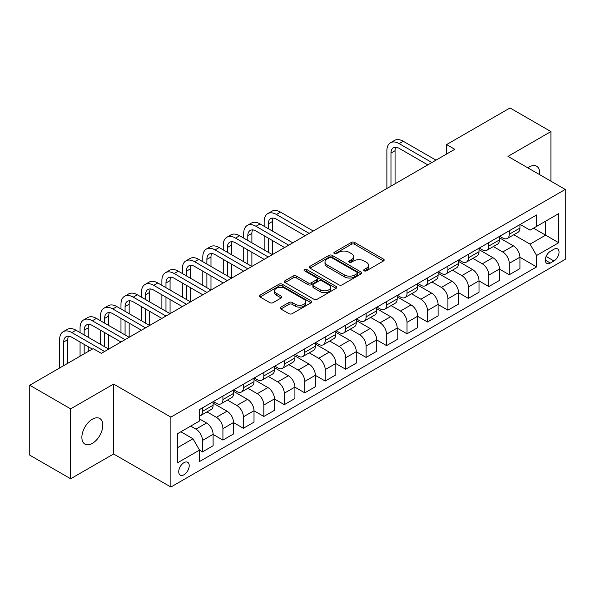 <?xml version="1.0" encoding="UTF-8"?>
<svg xmlns="http://www.w3.org/2000/svg" width="595" height="595" viewBox="0 0 595 595"><rect width="100%" height="100%" fill="white"/><g stroke="black" fill="none" stroke-linecap="round" stroke-linejoin="round"><path stroke-width="0.89" d="M364.185 270.814A1.592 0.915 0 0 0 366.438 270.814L383.5 260.96A2.268 1.309 0 0 0 384.169 260.037A2.268 1.309 0 0 0 383.5 259.108L354.59 242.418A2.268 1.309 0 0 0 351.377 242.418L334.308 252.265A1.592 0.915 0 0 0 333.847 252.92A1.592 0.915 0 0 0 334.308 253.567A1.592 0.915 0 0 0 336.562 253.567L338.771 252.287A7.266 4.195 0 0 1 349.049 252.287L351.459 253.678A7.266 4.195 0 0 1 353.586 256.646A7.266 4.195 0 0 1 351.459 259.613L349.25 260.893A1.592 0.915 0 0 0 348.782 261.54A1.592 0.915 0 0 0 349.25 262.187A1.592 0.915 0 0 0 351.496 262.187L353.705 260.915A7.266 4.195 0 0 1 363.984 260.915L366.394 262.306A7.266 4.195 0 0 1 368.528 265.273A7.266 4.195 0 0 1 366.394 268.241L364.185 269.513A1.592 0.915 0 0 0 363.724 270.167A1.592 0.915 0 0 0 364.185 270.814L364.185 269.513M92.344 443.394A14.808 8.553 120 0 0 102.013 430.341A14.808 8.553 120 0 0 99.744 418.471A14.808 8.553 120 0 0 92.344 419.207A14.808 8.553 120 0 0 82.668 432.26A14.808 8.553 120 0 0 84.936 444.123A14.808 8.553 120 0 0 92.344 443.394M539.628 174.655A14.808 8.553 120 0 0 536.653 166.228A14.808 8.553 120 0 0 529.253 166.957A14.808 8.553 120 0 0 527.869 167.864M183.974 474.758A7.408 4.277 120 0 0 188.816 468.235A7.408 4.277 120 0 0 187.678 462.3A7.408 4.277 120 0 0 183.974 462.665A7.408 4.277 120 0 0 179.14 469.195A7.408 4.277 120 0 0 180.278 475.122A7.408 4.277 120 0 0 183.974 474.758M280.862 307.139A2.268 1.309 0 0 0 280.2 308.069A2.268 1.309 0 0 0 280.862 308.998L288.977 313.677A2.268 1.309 0 0 0 292.19 313.677L311.14 302.736A2.268 1.309 0 0 0 311.81 301.814A2.268 1.309 0 0 0 311.14 300.884L282.231 284.194A2.268 1.309 0 0 0 279.018 284.194L260.067 295.135A2.268 1.309 0 0 0 259.398 296.057A2.268 1.309 0 0 0 260.067 296.987L269.862 302.647A2.268 1.309 0 0 0 273.075 302.647L281.19 297.961A2.268 1.309 0 0 0 281.851 297.031A2.268 1.309 0 0 0 281.19 296.109L276.325 293.305A6.076 3.51 0 0 1 274.548 290.821A6.076 3.51 0 0 1 278.296 287.578A6.076 3.51 0 0 1 284.923 288.344L303.956 299.33A6.076 3.51 0 0 1 305.733 301.814A6.076 3.51 0 0 1 301.985 305.049A6.076 3.51 0 0 1 295.358 304.29L292.19 302.461A2.268 1.309 0 0 0 288.977 302.461L280.862 307.139L280.862 308.998M113.615 384.065L70.656 408.862L29.75 385.24L29.75 455.153L70.656 478.774L113.615 453.978L170.884 487.037L170.884 417.125L113.615 384.065L113.615 453.978M550.933 181.178L550.933 131.577L507.974 156.381L565.25 189.441L170.884 417.125M550.933 131.577L510.019 107.963L446.614 144.57L446.614 154.016M29.75 385.24L93.162 348.633L101.343 353.356L454.796 149.293L446.614 144.57M338.927 284.841A2.268 1.309 0 0 0 342.14 284.841L361.098 273.901A2.268 1.309 0 0 0 361.76 272.971A2.268 1.309 0 0 0 361.098 272.041L332.181 255.352A2.268 1.309 0 0 0 328.968 255.352L310.017 266.292A2.268 1.309 0 0 0 309.355 267.222A2.268 1.309 0 0 0 310.017 268.152L338.927 284.841M305.109 271.156A1.592 0.915 0 0 1 306.722 271.38L306.722 269.49L336.115 286.463A2.268 1.309 0 0 1 336.785 287.392A2.268 1.309 0 0 1 336.115 288.315L317.165 299.263A2.268 1.309 0 0 1 313.952 299.263L285.042 282.566L285.042 280.714A2.268 1.309 0 0 0 284.373 281.643A2.268 1.309 0 0 0 285.042 282.566M285.042 280.714L293.149 276.028A2.268 1.309 0 0 1 296.362 276.028L308.091 282.804A2.268 1.309 0 0 0 311.304 282.804L316.681 279.695A2.268 1.309 0 0 0 317.351 278.765A2.268 1.309 0 0 0 316.681 277.835L304.476 270.792A1.592 0.915 0 0 1 304.008 270.145A1.592 0.915 0 0 1 304.99 269.297A1.592 0.915 0 0 1 306.722 269.49M553.96 249.246L550.36 251.328A7.177 4.143 120 0 0 545.674 257.65A7.177 4.143 120 0 0 546.775 263.399A7.177 4.143 120 0 0 550.36 263.042L553.96 260.96A7.177 4.143 120 0 0 558.645 254.638A7.177 4.143 120 0 0 557.545 248.888A7.177 4.143 120 0 0 553.96 249.246M170.884 487.037L565.25 259.353L565.25 189.441M520.171 224.449L530.071 230.161L536.616 226.383L536.616 214.951L199.526 409.568L199.526 421L177.429 433.755L177.429 462.858L199.526 450.103L199.526 461.534L536.616 266.917L536.616 255.486L530.071 244.143L513.797 234.75M536.616 226.383L558.705 213.627L558.705 242.73L536.616 255.486M70.656 408.862L70.656 478.774M533.507 228.183L545.615 235.174L545.615 221.191L558.705 213.627M530.071 244.143L545.615 235.174L558.705 242.73M177.429 447.738L192.981 438.76L180.865 431.769M199.526 450.192L202.471 451.895L202.471 440.464A9.26 5.348 -120 0 0 195.926 429.129L190.683 426.102M202.471 451.895L213.107 445.752L213.107 434.32A9.26 5.348 -120 0 0 206.562 422.986L199.526 418.925M213.107 434.417L222.924 440.084L222.924 428.653A9.26 5.348 -120 0 0 216.379 417.318L206.978 411.889M222.924 440.084L233.56 433.948L233.56 422.517A9.26 5.348 -120 0 0 227.015 411.175L213.107 403.15M233.56 422.606L243.377 428.274L243.377 416.842A9.26 5.348 -120 0 0 236.832 405.507L227.431 400.085M243.377 428.274L254.013 422.138L254.013 410.706A9.26 5.348 -120 0 0 247.468 399.364L233.56 391.339M254.013 410.795L263.83 416.47L263.83 405.039A9.26 5.348 -120 0 0 257.285 393.697L247.892 388.275M263.83 416.47L274.466 410.327L274.466 398.895A9.26 5.348 -120 0 0 267.921 387.561L254.013 379.528M274.466 398.992L284.284 404.66L284.284 393.228A9.26 5.348 -120 0 0 277.739 381.886L268.345 376.464M284.284 404.66L294.919 398.516L294.919 387.085A9.26 5.348 -120 0 0 288.374 375.75L274.466 367.717M294.919 387.181L304.744 392.849L304.744 381.417A9.26 5.348 -120 0 0 298.199 370.083L288.798 364.653M304.744 392.849L315.38 386.705L315.38 375.274A9.26 5.348 -120 0 0 308.835 363.939L294.919 355.907M315.38 375.371L325.197 381.038L325.197 369.607A9.26 5.348 -120 0 0 318.652 358.272L309.251 352.842M325.197 381.038L335.833 374.902L335.833 363.471A9.26 5.348 -120 0 0 329.288 352.128L315.38 344.103M335.833 363.56L345.65 369.227L345.65 357.796A9.26 5.348 -120 0 0 339.105 346.461L329.704 341.039M345.65 369.227L356.286 363.091L356.286 351.66A9.26 5.348 -120 0 0 349.741 340.318L335.833 332.293M356.286 351.749L366.103 357.424L366.103 345.993A9.26 5.348 -120 0 0 359.558 334.65L350.158 329.228M366.103 357.424L376.739 351.281L376.739 339.849A9.26 5.348 -120 0 0 370.194 328.514L356.286 320.482M376.739 339.946L386.557 345.613L386.557 334.182A9.26 5.348 -120 0 0 380.012 322.84L370.618 317.418M386.557 345.613L397.192 339.47L397.192 328.038A9.26 5.348 -120 0 0 390.647 316.704L376.739 308.671M397.192 328.135L407.017 333.802L407.017 322.371A9.26 5.348 -120 0 0 400.465 311.036L391.071 305.607M407.017 333.802L417.653 327.659L417.653 316.228A9.26 5.348 -120 0 0 411.108 304.893L397.192 296.86M417.653 316.324L427.47 321.992L427.47 310.56A9.26 5.348 -120 0 0 420.925 299.226L411.524 293.796M427.47 321.992L438.106 315.856L438.106 304.417A9.26 5.348 -120 0 0 431.561 293.082L417.653 285.05M438.106 304.514L447.923 310.181L447.923 298.75A9.26 5.348 -120 0 0 441.378 287.415L431.977 281.985M447.923 310.181L458.559 304.045L458.559 292.614A9.26 5.348 -120 0 0 452.014 281.271L438.106 273.246M458.559 292.703L468.377 298.378L468.377 286.946A9.26 5.348 -120 0 0 461.832 275.604L452.431 270.182M468.377 298.378L479.012 292.234L479.012 280.803A9.26 5.348 -120 0 0 472.467 269.468L458.559 261.436M479.012 280.899L488.83 286.567L488.83 275.135A9.26 5.348 -120 0 0 482.285 263.793L472.891 258.371M488.83 286.567L499.465 280.424L499.465 268.992A9.26 5.348 -120 0 0 492.92 257.657L479.012 249.625M499.465 269.089L509.283 274.756L509.283 263.325A9.26 5.348 -120 0 0 502.738 251.99L493.344 246.561M509.283 274.756L519.926 268.613L519.926 257.181A9.26 5.348 -120 0 0 513.381 245.847L499.465 237.814M499.711 236.26L502.738 238.007A9.26 5.348 -120 0 0 507.371 238.461A9.26 5.348 -120 0 0 509.283 234.222L509.283 230.726M479.258 248.063L482.285 249.811A9.26 5.348 -120 0 0 486.918 250.272A9.26 5.348 -120 0 0 488.83 246.033L488.83 242.537M458.805 259.874L461.832 261.622A9.26 5.348 -120 0 0 466.458 262.083A9.26 5.348 -120 0 0 468.377 257.843L468.377 254.348M438.351 271.684L441.378 273.432A9.26 5.348 -120 0 0 446.005 273.893A9.26 5.348 -120 0 0 447.923 269.654L447.923 266.158M417.898 283.495L420.925 285.243A9.26 5.348 -120 0 0 425.551 285.697A9.26 5.348 -120 0 0 427.47 281.465L427.47 277.969M397.438 295.306L400.465 297.054A9.26 5.348 -120 0 0 405.098 297.507A9.26 5.348 -120 0 0 407.017 293.276L407.017 289.78M376.985 307.109L380.012 308.857A9.26 5.348 -120 0 0 384.645 309.318A9.26 5.348 -120 0 0 386.557 305.079L386.557 301.583M356.531 318.92L359.558 320.668A9.26 5.348 -120 0 0 364.185 321.129A9.26 5.348 -120 0 0 366.103 316.89L366.103 313.394M336.078 330.731L339.105 332.479A9.26 5.348 -120 0 0 343.732 332.94A9.26 5.348 -120 0 0 345.65 328.7L345.65 325.205M315.625 342.541L318.652 344.289A9.26 5.348 -120 0 0 323.278 344.75A9.26 5.348 -120 0 0 325.197 340.511L325.197 337.015M295.165 354.352L298.199 356.1A9.26 5.348 -120 0 0 302.825 356.554A9.26 5.348 -120 0 0 304.744 352.322L304.744 348.826M274.712 366.156L277.739 367.903A9.26 5.348 -120 0 0 282.372 368.364A9.26 5.348 -120 0 0 284.284 364.125L284.284 360.63M254.258 377.966L257.285 379.714A9.26 5.348 -120 0 0 261.912 380.175A9.26 5.348 -120 0 0 263.83 375.936L263.83 372.44M233.805 389.777L236.832 391.525A9.26 5.348 -120 0 0 241.458 391.986A9.26 5.348 -120 0 0 243.377 387.747L243.377 384.251M213.352 401.588L216.379 403.336A9.26 5.348 -120 0 0 221.005 403.797A9.26 5.348 -120 0 0 222.924 399.557L222.924 396.062M519.926 257.278L536.616 266.917M507.371 238.461L518.007 232.325A9.26 5.348 -120 0 0 519.926 228.086L519.926 224.59M486.918 250.272L497.554 244.129A9.26 5.348 -120 0 0 499.465 239.897L499.465 236.401M466.458 262.083L477.093 255.939A9.26 5.348 -120 0 0 479.012 251.7L479.012 248.204M446.005 273.893L456.64 267.75A9.26 5.348 -120 0 0 458.559 263.511L458.559 260.015M425.551 285.697L436.187 279.561A9.26 5.348 -120 0 0 438.106 275.321L438.106 271.826M405.098 297.507L415.734 291.372A9.26 5.348 -120 0 0 417.653 287.132L417.653 283.637M384.645 309.318L395.281 303.175A9.26 5.348 -120 0 0 397.192 298.943L397.192 295.447M364.185 321.129L374.82 314.986A9.26 5.348 -120 0 0 376.739 310.746L376.739 307.251M343.732 332.94L354.367 326.796A9.26 5.348 -120 0 0 356.286 322.557L356.286 319.061M323.278 344.75L333.914 338.607A9.26 5.348 -120 0 0 335.833 334.368L335.833 330.872M302.825 356.554L313.461 350.418A9.26 5.348 -120 0 0 315.38 346.178L315.38 342.683M282.372 368.364L293.008 362.221A9.26 5.348 -120 0 0 294.919 357.989L294.919 354.494M261.912 380.175L272.555 374.032A9.26 5.348 -120 0 0 274.466 369.8L274.466 366.304M241.458 391.986L252.094 385.843A9.26 5.348 -120 0 0 254.013 381.603L254.013 378.108M221.005 403.797L231.641 397.653A9.26 5.348 -120 0 0 233.56 393.414L233.56 389.918M199.526 415.979A9.26 5.348 -120 0 0 200.552 415.6L211.188 409.464A9.26 5.348 -120 0 0 213.107 405.225L213.107 401.729M200.552 415.6A9.26 5.348 -120 0 0 202.471 411.368L202.471 407.873M192.981 438.76L199.526 450.103M364.824 271.037L366.394 270.13A7.266 4.195 0 0 0 368.528 267.162L368.528 265.273M353.586 256.646L353.586 258.542A7.266 4.195 0 0 1 351.459 261.51L349.882 262.417M383.47 260.982L354.59 244.307A2.268 1.309 0 0 0 351.377 244.307L334.948 253.79M361.068 273.916L332.181 257.241A2.268 1.309 0 0 0 328.968 257.241L310.047 268.166L310.017 266.292M357.082 273.618A1.592 0.915 0 0 0 357.543 272.971A1.592 0.915 0 0 0 357.082 272.324L331.705 257.672A1.592 0.915 0 0 0 329.452 257.672L327.124 259.011A7.266 4.195 0 0 0 324.996 261.978A7.266 4.195 0 0 0 327.124 264.946L344.468 274.964A7.266 4.195 0 0 0 354.754 274.964L357.082 273.618L357.082 275.507A1.592 0.915 0 0 0 357.543 274.86L357.543 272.971M324.996 261.978L324.996 263.868A7.266 4.195 0 0 0 327.124 266.835L327.124 264.946M357.082 275.507L354.754 276.853A7.266 4.195 0 0 1 344.468 276.853L327.124 266.835M285.072 282.588L293.149 277.917L293.149 276.028M317.351 278.765L317.351 280.654A2.268 1.309 0 0 1 316.681 281.584L311.304 284.693A2.268 1.309 0 0 1 308.091 284.693L296.362 277.917A2.268 1.309 0 0 0 293.149 277.917M306.722 271.38L336.086 288.337M320.259 289.825A6.076 3.51 0 0 0 326.878 290.583A6.076 3.51 0 0 0 330.627 287.34A6.076 3.51 0 0 0 328.849 284.864L322.148 280.989A2.268 1.309 0 0 0 318.935 280.989L313.55 284.098A2.268 1.309 0 0 0 312.888 285.027A2.268 1.309 0 0 0 313.55 285.95L320.259 289.825L320.259 291.714A6.076 3.51 0 0 0 326.878 292.472A6.076 3.51 0 0 0 330.627 289.237L330.627 287.34M312.888 285.027L312.888 286.916A2.268 1.309 0 0 0 313.55 287.846L313.55 285.95M320.259 291.714L313.55 287.846M305.733 301.814L305.733 303.703A6.076 3.51 0 0 1 301.985 306.938A6.076 3.51 0 0 1 295.358 306.18L292.19 304.35A2.268 1.309 0 0 0 288.977 304.35L280.892 309.013M274.548 290.821L274.548 292.71A6.076 3.51 0 0 0 276.325 295.194L276.325 293.305M281.16 297.976L276.325 295.194M311.111 302.758L282.231 286.083A2.268 1.309 0 0 0 279.018 286.083L260.097 297.009M386.884 188.496L386.884 150.713A17.359 10.018 60 0 1 390.484 142.763L394.574 140.405A17.359 10.018 60 0 1 403.246 141.26L435.979 160.159M390.484 142.763A17.359 10.018 60 0 1 399.156 143.626L431.888 162.517M427.798 164.882L399.156 148.348A11.573 6.679 -120 0 0 393.377 147.776A11.573 6.679 -120 0 0 390.974 153.071L390.974 186.138M395.794 147.24A11.573 6.679 -120 0 0 395.065 150.713L395.065 183.773M264.158 226.286L264.158 221.563A17.359 10.018 60 0 1 267.757 213.62L271.848 211.262A17.359 10.018 60 0 1 280.52 212.118L313.253 231.016M267.757 213.62A17.359 10.018 60 0 1 276.43 214.483L309.162 233.374M305.071 235.739L276.43 219.205A11.573 6.679 -120 0 0 270.643 218.633A11.573 6.679 -120 0 0 268.248 223.928L268.248 228.651M273.068 218.097A11.573 6.679 -120 0 0 272.339 221.563L272.339 231.016M268.248 238.097L268.248 252.273M272.339 240.462L272.339 254.63L239.614 235.739L235.523 238.097L268.248 256.995M264.158 249.907L264.158 235.739M243.705 238.097L243.705 233.374A17.359 10.018 60 0 1 247.297 225.431L251.388 223.066A17.359 10.018 60 0 1 260.067 223.928L292.792 242.82M247.297 225.431A17.359 10.018 60 0 1 255.976 226.286L288.701 245.185M284.611 247.55L255.976 231.016A11.573 6.679 -120 0 0 250.19 230.444A11.573 6.679 -120 0 0 247.795 235.739L247.795 240.462M252.615 229.908A11.573 6.679 -120 0 0 251.886 233.374L251.886 242.82M247.795 249.907L247.795 264.076M251.886 252.273L251.886 266.441L219.161 247.55L215.07 249.907L247.795 268.806M243.705 261.718L243.705 247.55M264.158 259.353L235.523 242.82A11.573 6.679 -120 0 0 229.737 242.247A11.573 6.679 -120 0 0 227.342 247.55L227.342 252.273M232.154 241.719A11.573 6.679 -120 0 0 231.433 245.185L231.433 254.63M227.342 261.718L227.342 275.887M231.433 264.076L231.433 278.252L198.708 259.353L194.617 261.718L227.342 280.609M223.251 273.529L223.251 259.353M223.251 249.907L223.251 245.185A17.359 10.018 60 0 1 226.844 237.241A17.359 10.018 60 0 1 235.523 238.097M226.844 237.241L230.934 234.876A17.359 10.018 60 0 1 239.614 235.739M243.705 271.164L215.07 254.63A11.573 6.679 -120 0 0 209.284 254.058A11.573 6.679 -120 0 0 206.889 259.353L206.889 264.076M211.701 253.522A11.573 6.679 -120 0 0 210.98 256.995L210.98 266.441M206.889 273.529L206.889 287.697M210.98 275.887L210.98 290.062L178.247 271.164L174.156 273.529L206.889 292.42M202.798 285.34L202.798 271.164M202.798 261.718L202.798 256.995A17.359 10.018 60 0 1 206.391 249.052A17.359 10.018 60 0 1 215.07 249.907M206.391 249.052L210.481 246.687A17.359 10.018 60 0 1 219.161 247.55M223.251 282.975L194.617 266.441A11.573 6.679 -120 0 0 188.831 265.868A11.573 6.679 -120 0 0 186.428 271.164L186.428 275.887M191.248 265.333A11.573 6.679 -120 0 0 190.526 268.806L190.526 278.252M186.428 285.34L186.428 299.508M190.526 287.697L190.526 301.866L157.794 282.975L153.703 285.34L186.428 304.231M182.338 297.143L182.338 282.975M182.338 273.529L182.338 268.806A17.359 10.018 60 0 1 185.938 260.855A17.359 10.018 60 0 1 194.617 261.718M185.938 260.855L190.028 258.498A17.359 10.018 60 0 1 198.708 259.353M202.798 294.785L174.156 278.252A11.573 6.679 -120 0 0 168.37 277.679A11.573 6.679 -120 0 0 165.975 282.975L165.975 287.697M170.795 277.144A11.573 6.679 -120 0 0 170.066 280.609L170.066 290.062M165.975 297.143L165.975 311.319M170.066 299.508L170.066 313.677L137.341 294.785L133.25 297.143L165.975 316.042M161.885 308.954L161.885 294.785M161.885 285.34L161.885 280.609A17.359 10.018 60 0 1 165.484 272.666A17.359 10.018 60 0 1 174.156 273.529M165.484 272.666L169.575 270.308A17.359 10.018 60 0 1 178.247 271.164M182.338 306.596L153.703 290.062A11.573 6.679 -120 0 0 147.917 289.49A11.573 6.679 -120 0 0 145.522 294.785L145.522 299.508M150.342 288.954A11.573 6.679 -120 0 0 149.613 292.42L149.613 301.866M145.522 308.954L145.522 323.122M149.613 311.319L149.613 325.487L116.888 306.596L112.797 308.954L145.522 327.852M141.431 320.764L141.431 306.596M141.431 297.143L141.431 292.42A17.359 10.018 60 0 1 145.024 284.477A17.359 10.018 60 0 1 153.703 285.34M145.024 284.477L149.114 282.112A17.359 10.018 60 0 1 157.794 282.975M161.885 318.399L133.25 301.866A11.573 6.679 -120 0 0 127.464 301.293A11.573 6.679 -120 0 0 125.069 306.596L125.069 311.319M129.881 300.765A11.573 6.679 -120 0 0 129.16 304.231L129.16 313.677M125.069 320.764L125.069 334.933M129.16 323.13L129.16 337.298L96.435 318.399L92.344 320.764L125.069 339.656M120.978 332.575L120.978 318.399M120.978 308.954L120.978 304.231A17.359 10.018 60 0 1 124.571 296.288A17.359 10.018 60 0 1 133.25 297.143M124.571 296.288L128.661 293.923A17.359 10.018 60 0 1 137.341 294.785M141.431 330.21L112.797 313.677A11.573 6.679 -120 0 0 107.011 313.104A11.573 6.679 -120 0 0 104.616 318.399L104.616 323.122M109.428 312.568A11.573 6.679 -120 0 0 108.707 316.042L108.707 325.487M104.616 332.575L104.616 346.744M108.707 334.933L108.707 349.109L75.974 330.21L71.883 332.575L104.616 351.466M100.525 344.386L100.525 330.21M100.525 320.764L100.525 316.042A17.359 10.018 60 0 1 104.118 308.098A17.359 10.018 60 0 1 112.797 308.954M104.118 308.098L108.208 305.733A17.359 10.018 60 0 1 116.888 306.596M120.978 342.021L92.344 325.487A11.573 6.679 -120 0 0 86.558 324.915A11.573 6.679 -120 0 0 84.163 330.21L84.163 334.933M88.975 324.379A11.573 6.679 -120 0 0 88.253 327.852L88.253 337.298M84.163 344.386L84.163 353.832M88.253 346.744L88.253 351.466M80.065 356.189L80.065 342.021M80.065 332.575L80.065 327.852A17.359 10.018 60 0 1 83.664 319.902A17.359 10.018 60 0 1 92.344 320.764M83.664 319.902L87.755 317.544A17.359 10.018 60 0 1 96.435 318.399M92.344 349.109L71.883 337.298A11.573 6.679 -120 0 0 66.105 336.725A11.573 6.679 -120 0 0 63.702 342.021L63.702 365.642M68.522 336.19A11.573 6.679 -120 0 0 67.793 339.656L67.793 363.277M59.612 368L59.612 339.656A17.359 10.018 60 0 1 63.211 331.713A17.359 10.018 60 0 1 71.883 332.575M63.211 331.713L67.302 329.355A17.359 10.018 60 0 1 75.974 330.21M195.926 429.129L206.562 422.986M216.379 417.318L227.015 411.175M236.832 405.507L247.468 399.364M257.285 393.697L267.921 387.561M277.739 381.886L288.374 375.75M298.199 370.083L308.835 363.939M318.652 358.272L329.288 352.128M339.105 346.461L349.741 340.318M359.558 334.65L370.194 328.514M380.012 322.84L390.647 316.704M400.465 311.036L411.108 304.893M420.925 299.226L431.561 293.082M441.378 287.415L452.014 281.271M461.832 275.604L472.467 269.468M482.285 263.793L492.92 257.657M502.738 251.99L513.381 245.847M509.283 234.222L519.926 228.086M509.283 263.325L519.926 257.181M488.83 275.135L499.465 268.992M488.83 246.033L499.465 239.897M468.377 286.946L479.012 280.803M468.377 257.843L479.012 251.7M447.923 298.75L458.559 292.614M447.923 269.654L458.559 263.511M427.47 310.56L438.106 304.417M427.47 281.465L438.106 275.321M407.017 322.371L417.653 316.228M407.017 293.276L417.653 287.132M386.557 334.182L397.192 328.038M386.557 305.079L397.192 298.943M366.103 345.993L376.739 339.849M366.103 316.89L376.739 310.746M345.65 357.796L356.286 351.66M345.65 328.7L356.286 322.557M325.197 369.607L335.833 363.471M325.197 340.511L335.833 334.368M304.744 381.417L315.38 375.274M304.744 352.322L315.38 346.178M284.284 393.228L294.919 387.085M284.284 364.125L294.919 357.989M263.83 405.039L274.466 398.895M263.83 375.936L274.466 369.8M243.377 416.842L254.013 410.706M243.377 387.747L254.013 381.603M222.924 428.653L233.56 422.517M222.924 399.557L233.56 393.414M202.471 440.464L213.107 434.32M202.471 411.368L213.107 405.225M546.113 256.43L553.96 260.96M545.288 260.112L550.36 263.042M366.394 270.13L366.394 268.241M349.25 262.187L349.25 260.893M351.459 261.51L351.459 259.613M334.308 253.567L334.308 252.265M351.377 244.307L351.377 242.418M354.59 244.307L354.59 242.418M383.5 260.96L383.5 259.108M328.968 257.241L328.968 255.352M332.181 257.241L332.181 255.352M361.098 273.901L361.098 272.041M344.468 276.853L344.468 274.964M354.754 276.853L354.754 274.964M296.362 277.917L296.362 276.028M308.091 284.693L308.091 282.804M311.304 284.693L311.304 282.804M316.681 281.584L316.681 279.695M336.115 288.315L336.115 286.463M288.977 304.35L288.977 302.461M292.19 304.35L292.19 302.461M295.358 306.18L295.358 304.29M281.19 297.961L281.19 296.109M260.067 296.987L260.067 295.135M279.018 286.083L279.018 284.194M282.231 286.083L282.231 284.194M311.14 302.736L311.14 300.884M403.246 141.26L399.156 143.626M395.065 150.713L390.974 153.071M280.52 212.118L276.43 214.483M272.339 221.563L268.248 223.928M260.067 223.928L255.976 226.286M251.886 233.374L247.795 235.739M231.433 245.185L227.342 247.55M210.98 256.995L206.889 259.353M190.526 268.806L186.428 271.164M170.066 280.609L165.975 282.975M149.613 292.42L145.522 294.785M129.16 304.231L125.069 306.596M108.707 316.042L104.616 318.399M88.253 327.852L84.163 330.21M67.793 339.656L63.702 342.021"/></g></svg>
